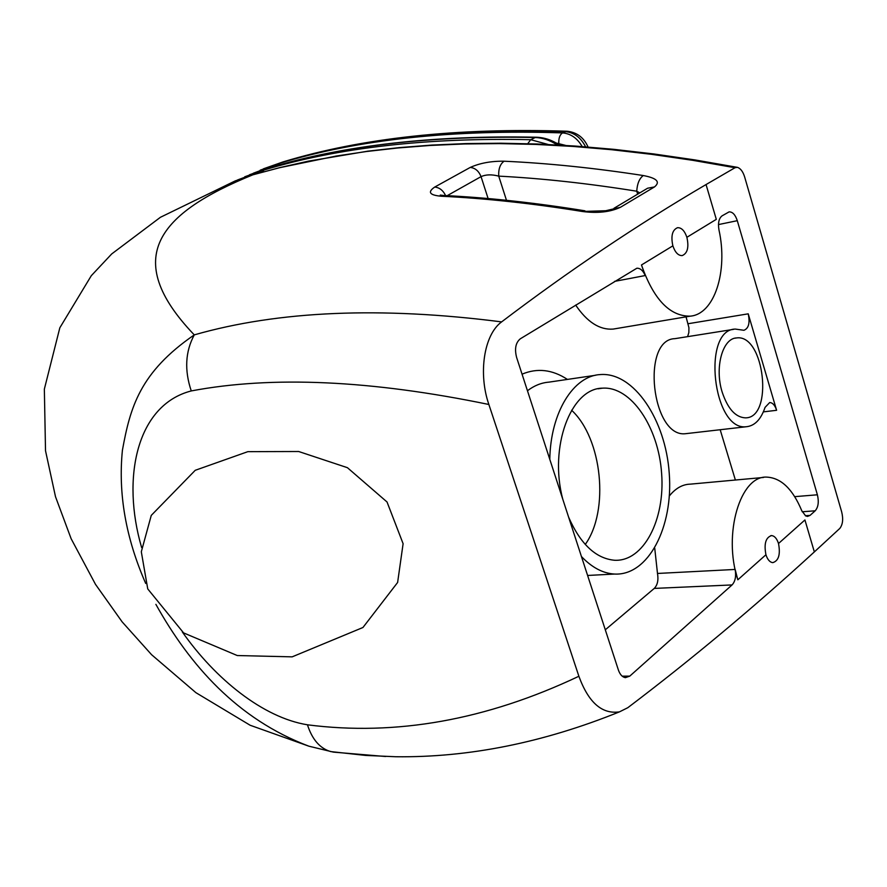 <?xml version="1.0" encoding="UTF-8"?>
<svg xmlns="http://www.w3.org/2000/svg" width="887" height="887" viewBox="0 0 887 887"><rect width="100%" height="100%" fill="white"/><g stroke="black" fill="none" stroke-linecap="round" stroke-linejoin="round"><path stroke-width="1.33" d="M718.481 224.577L737.297 220.686C735.312 214.709 732.573 211.771 729.092 211.882L722.029 215.874C718.858 218.402 717.838 223.092 718.969 229.933C728.205 271.355 714.412 314.464 690.086 316.171C669.663 316.26 653.464 299.185 641.489 264.969L672.867 245.843C670.749 235.964 672.302 229.91 677.546 227.693C681.515 227.56 684.631 230.764 686.882 237.295C689.088 247.273 687.514 253.372 682.181 255.6C678.222 255.689 675.118 252.429 672.867 245.843L641.478 264.969L645.237 275.547C642.997 270.502 640.203 268.062 636.833 268.24L520.347 338.779C515.657 342.637 514.416 348.879 516.633 357.516L618.383 669.984C619.991 674.563 622.33 677.125 625.402 677.657L629.77 676.127L622.175 676.16M605.289 629.803L654.262 588.414C657.533 585.054 658.609 580.065 657.489 573.457L654.728 548.144M669.33 495.977C675.572 488.238 682.613 484.291 690.452 484.136L763.541 477.45M735.378 480.022L720.177 429.729M687.647 433.455L685.44 433.71C651.701 437.812 640.835 339.233 674.952 338.657L733.549 329.365M687.591 336.65L688.844 332.581L688.922 327.68L686.05 316.847M616.044 328.6L613.15 329.088C599.656 330.086 587.161 322.081 575.663 305.073M654.262 588.414L732.063 584.932L629.77 676.127M732.063 584.932C735.268 581.451 736.299 576.284 735.146 569.443L737.818 579.81L765.936 554.741C763.851 543.82 765.725 537.433 771.557 535.582C774.573 535.903 776.879 538.553 778.509 543.52C780.582 554.453 778.675 560.817 772.799 562.635C769.838 562.291 767.554 559.664 765.924 554.741M748.229 313.832L776.613 410.293C774.972 405.27 772.666 402.687 769.694 402.543L765.06 407.377C760.924 419.562 754.604 426.015 746.1 426.758C712.838 430.827 701.661 329.432 735.312 329.077L743.927 330.286C748.683 328.423 750.114 322.935 748.229 313.832L688.124 323.722M737.297 220.686L817.393 494.791L794.73 496.653M802.214 511.777L815.186 510.801C818.313 507.176 819.045 501.842 817.393 494.791M737.829 579.81C722.739 533.974 740.346 475.077 767.022 477.128C781.214 477.993 792.79 489.18 801.748 510.69L805.662 515.89L807.492 516.422L810.064 515.38L805.374 515.724M815.186 510.801L810.064 515.38M584.954 210.818C535.183 202.746 488.216 197.646 444.043 195.506L441.138 196.227C485.344 198.333 532.4 203.411 582.293 211.483C597.45 213.479 610.156 212.082 620.423 207.292L654.473 186.935C660.593 181.913 656.868 178.11 643.286 175.537C639.383 178.442 637.21 183.676 636.755 191.215L639.715 192.834M582.293 211.483L605.721 210.74L620.423 207.292M445.596 195.583C443.068 190.35 439.431 187.512 434.708 187.068C427.379 192.113 429.519 195.162 441.138 196.227M654.473 186.935L647.565 188.232M447.192 195.672L481.042 176.635C478.803 171.025 475.21 167.965 470.243 167.432L434.708 187.068M488.116 198.555L481.042 176.635C485.854 174.462 491.742 174.295 498.727 176.125C498.372 168.929 500.168 163.951 504.104 161.212C491.176 161.024 479.889 163.097 470.243 167.432M643.286 175.537C594.257 167.976 547.867 163.197 504.104 161.212M716.308 219.355L686.893 237.295L716.308 219.355L706.052 184.551L735.013 167.721L737.441 167.355C740.601 168.419 743.029 171.679 744.703 177.156L841.641 511.777C843.426 518.95 842.816 524.505 839.812 528.43L814.344 551.914C753.95 607.307 691.771 659.241 627.808 707.704L619.459 711.862C602.051 714.456 588.524 702.593 578.878 676.26L488.87 404.483C478.237 373.97 483.681 334.953 501.61 321.892C381 306.425 278.562 310.749 194.286 334.876C139.813 372.363 130.189 407.399 122.406 450.297C118.06 493.715 125.821 538.087 145.701 583.435M155.879 604.357C189.807 665.15 237.151 719.08 308.876 746.189L250.134 725.244L195.916 692.68L151.599 654.717L122.129 621.854L95.519 584.389L71.137 538.731L55.515 496.753L45.514 450.751L44.35 389.127L59.828 327.802L91.306 275.691L111.707 253.937L160.414 217.293L235.243 180.893L252.828 174.828L279.483 167.732L336.295 156.023L366.475 151.511L397.853 147.974L430.417 145.435L464.167 143.971L499.148 143.605L535.382 144.404L572.88 146.422L611.609 149.715L651.557 154.327L692.692 160.314L735.013 167.721M706.052 184.551C637.232 224.888 569.077 270.668 501.61 321.892M333.39 752.121L308.876 746.189L333.39 752.121L385.679 756.511M549.796 459.388C550.494 412.488 573.501 375.7 600.432 374.558C633.728 371.997 665.638 419.662 669.241 473.348C673.433 527.011 648.342 575.885 614.514 574.055C602.938 573.368 591.906 567.525 581.428 556.526M585.265 544.452C609.569 510.557 602.218 438.599 571.616 410.249M562.824 499.37C548.754 446.937 570.873 388.196 602.55 388.162C631.089 386.178 658.531 427.146 661.624 473.436C665.217 519.704 643.629 561.637 614.702 560.274C595.92 558.61 580.564 544.23 568.6 517.132M722.218 392.231C714.412 367.894 722.473 338.257 736.598 337.936C764.561 333.8 773.896 418.243 745.424 417.855C735.545 417.378 727.817 408.84 722.218 392.231M778.509 543.52L804.93 519.959L778.498 543.52M737.241 167.321L694.854 159.904L653.652 153.928L613.66 149.315L574.876 146.033L537.322 144.016L500.978 143.217L465.863 143.583L431.947 145.069L399.25 147.619L367.739 151.178L308.255 161.168L280.248 167.488L252.828 174.828C158.585 213.179 121.009 257.773 193.665 334.244L194.286 334.876C185.316 351.54 184.308 370.223 191.259 390.934C272.021 375.644 371.221 380.168 488.87 404.483M619.459 711.862C543.31 742.652 468.768 757.62 395.835 756.744L365.588 755.425L330.674 751.577C319.919 748.384 312.18 739.459 307.445 724.801C263.018 717.638 215.286 678.943 182.356 631.999M567.425 379.414C552.368 369.535 537.234 367.783 522.055 374.181M735.146 569.443L657.489 573.457M763.363 411.878L776.613 410.293M614.536 281.39L645.237 275.547M506.477 200.307L498.727 176.125C542.134 178.387 588.148 183.421 636.755 191.215L637.631 194.076M527.455 390.757C534.174 385.612 541.325 382.74 548.909 382.142M814.344 551.914L804.93 519.959M141.632 547.567C121.264 478.082 136.576 404.993 191.259 390.934M578.878 676.26C486.342 720.044 395.868 736.221 307.445 724.801M244.723 176.801L269.504 167.787M557.125 144.925C550.073 140.257 542.777 137.795 535.249 137.518L530.725 139.702C427.323 137.452 338.424 147.552 264.016 170.027L268.683 168.031C343.103 145.535 431.947 135.367 535.249 137.518L536.591 137.23C544.662 137.563 552.279 140.179 559.453 145.058M548.155 144.47L530.725 139.702L527.743 143.694M261.831 172.266L264.016 170.027L237.494 179.994M556.204 143.018L565.662 145.424M277.675 165.448L279.793 163.263L253.261 173.253M558.788 143.14C558.622 138.117 559.863 134.713 562.513 132.906C452.392 129.302 358.148 139.425 279.793 163.263L283.164 161.866C362.062 137.895 456.617 127.673 566.837 131.221M582.16 146.555C577.293 138.161 570.74 133.615 562.513 132.906L567.015 131.221C576.849 132.274 583.868 137.529 588.048 147.009M260.157 170.204L282.554 162.077C360.909 138.228 455.109 128.072 565.163 131.609C574.022 132.44 580.83 137.507 585.586 146.821M690.086 316.171L613.15 329.088M443.7 195.495L440.262 195.096L441.504 196.027M613.959 208.301L647.565 188.244M587.604 575.463L614.514 574.055M548.92 382.142L595.421 375.29M602.55 388.162L598.082 388.794M736.598 337.936L735.123 338.169M685.44 433.71L746.1 426.758M771.557 535.582L770.847 535.626M239.202 179.34L253.205 174.695M362.949 627.497L397.62 582.471L403.108 543.698L387.031 501.987L347.416 467.682L298.664 451.505L247.85 451.66L195.24 470.298L151.267 515.391L141.31 551.781L147.741 588.913L183.598 632.908L237.261 655.537L292.145 656.857L362.949 627.497M249.557 174.739L269.027 167.898M536.458 137.23C433.033 135.079 343.923 145.291 269.138 167.865M263.417 168.818L283.02 161.911"/></g></svg>
